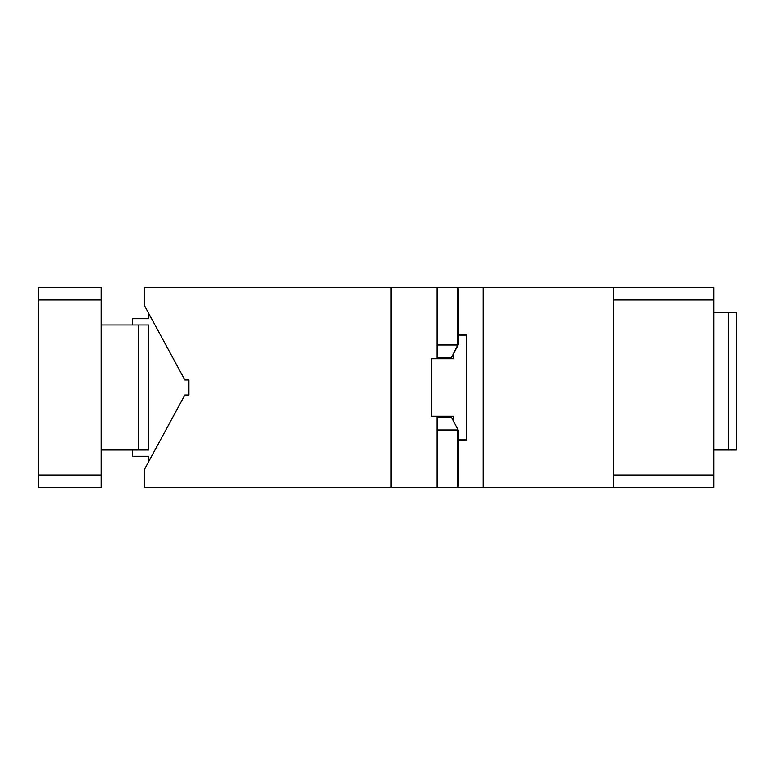 <?xml version="1.0" encoding="UTF-8"?>
<svg xmlns="http://www.w3.org/2000/svg" width="775" height="775" viewBox="0 0 775 775"><rect width="100%" height="100%" fill="white"/><g stroke="black" fill="none" stroke-linecap="round" stroke-linejoin="round"><path stroke-width="1.16" d="M613.752 300.002L613.752 487.504L483.145 487.504L483.145 287.496L613.752 287.496L613.752 300.002L713.746 300.002L713.746 287.496L701.249 287.496M728.752 312.499L736.25 312.499L736.25 450.004L728.752 450.004L728.752 312.499L713.746 312.499M713.746 450.004L728.752 450.004M483.145 487.504L457.783 487.504L458.703 485.005L458.703 431.036L451.534 417.502L458.703 431.036M613.752 487.504L713.746 487.504L713.746 474.998L613.752 474.998M437.139 417.502L451.534 417.502M437.139 357.498L451.534 357.498L457.783 345.001L457.783 287.496L144.276 287.496L144.276 305.224L184.847 380.002L188.916 380.002L188.916 394.998L184.847 394.998L144.276 469.776L144.276 487.504L457.783 487.504L457.783 429.999L437.139 429.999M458.703 439.997L466.201 439.997L466.201 335.003L458.703 335.003L458.703 343.964L457.783 345.001L437.139 345.001M483.145 287.496L457.783 287.496L458.703 289.995L458.703 335.003M451.534 357.498L458.703 343.964M613.752 287.496L713.746 287.496M713.746 300.002L713.746 474.998M101.254 474.998L101.254 487.504L38.75 487.504L38.75 474.998L101.254 474.998L101.254 300.002L38.75 300.002L38.75 474.998M101.254 300.002L101.254 287.496L38.75 287.496L38.75 300.002M138.522 450.004L138.522 324.996L148.781 324.996L148.781 450.004L101.254 450.004M132.341 450.004L132.341 456.252L148.781 456.252L148.781 461.464M148.781 313.536L148.781 318.748L132.341 318.748L132.341 324.996M101.254 324.996L138.522 324.996M453.704 353.962L453.704 358.748L431.559 358.748L431.559 416.252L453.704 416.252L453.704 421.038M466.201 439.871L458.703 439.871M458.703 335.129L466.201 335.129M390.949 487.504L390.949 287.496M437.139 287.496L437.139 358.748M437.139 416.252L437.139 487.504"/></g></svg>
